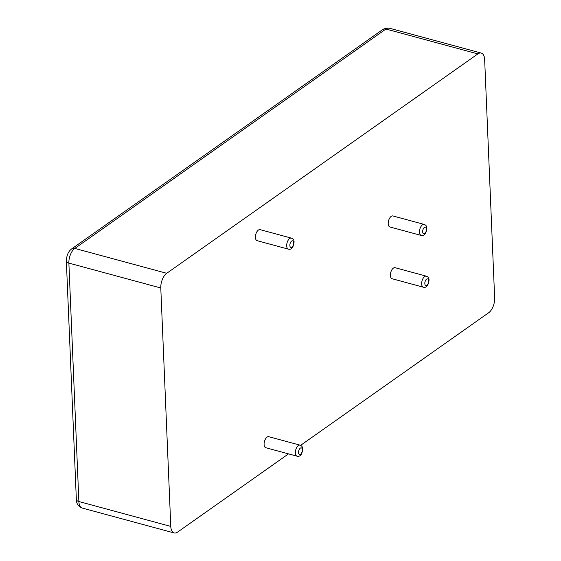 <?xml version="1.0" encoding="UTF-8"?>
<svg xmlns="http://www.w3.org/2000/svg" width="561" height="561" viewBox="0 0 561 561"><rect width="100%" height="100%" fill="white"/><g stroke="black" fill="none" stroke-linecap="round" stroke-linejoin="round"><path stroke-width="0.84" d="M288.382 249.147L257.113 240.683A5.715 2.924 -74.9 0 1 255.479 235.936A5.715 2.924 -74.9 0 1 258.39 230.066A5.715 2.924 -74.9 0 1 260.101 229.645L291.369 238.116C293.256 238.797 294.153 240.122 294.069 242.1C293.347 247.569 291.447 249.918 288.382 249.147A5.715 2.924 -74.9 0 1 286.748 244.4A5.715 2.924 -74.9 0 1 289.658 238.537A5.715 2.924 -74.9 0 1 291.369 238.116M300.598 445.364L488.701 312.722A11.43 5.855 105.1 0 0 494.648 298.038L484.655 59.613A11.43 5.855 -74.9 0 0 481.268 53.078A11.43 5.855 -74.9 0 0 477.853 53.919L166.736 273.298L74.823 248.418A11.43 5.855 105.1 0 0 68.877 263.102L78.87 501.527A11.43 5.855 105.1 0 0 82.257 508.063C78.393 506.604 76.422 503.757 76.345 499.521A5.715 2.581 177.6 0 0 78.87 501.527L170.782 526.414A11.43 5.855 105.1 0 0 174.169 532.95A11.43 5.855 105.1 0 0 177.585 532.109L288.522 453.877M170.782 526.414L160.79 287.982A11.43 5.855 -74.9 0 1 166.736 273.298M421.185 235.438L389.909 226.974A5.715 2.924 -74.9 0 1 388.282 222.226A5.715 2.924 -74.9 0 1 391.192 216.364A5.715 2.924 -74.9 0 1 392.896 215.943L424.165 224.407C426.058 225.087 426.956 226.42 426.865 228.39C426.143 233.867 424.249 236.216 421.185 235.438A5.715 2.924 -74.9 0 1 419.551 230.69A5.715 2.924 -74.9 0 1 422.461 224.828A5.715 2.924 -74.9 0 1 424.165 224.407M423.352 287.197L392.083 278.733A5.715 2.924 -74.9 0 1 390.449 273.992A5.715 2.924 -74.9 0 1 393.359 268.123A5.715 2.924 -74.9 0 1 395.07 267.702L426.339 276.166C428.225 276.853 429.123 278.179 429.039 280.156C428.309 285.626 426.416 287.975 423.352 287.197A5.715 2.924 -74.9 0 1 421.718 282.456A5.715 2.924 -74.9 0 1 424.628 276.587A5.715 2.924 -74.9 0 1 426.339 276.166M297.057 456.191L265.788 447.727A5.715 2.924 -74.9 0 1 264.161 442.98A5.715 2.924 -74.9 0 1 267.071 437.117A5.715 2.924 -74.9 0 1 268.775 436.696L300.044 445.161C301.937 445.841 302.835 447.173 302.744 449.144C302.021 454.62 300.128 456.97 297.057 456.191A5.715 2.924 -74.9 0 1 295.43 451.444A5.715 2.924 -74.9 0 1 298.34 445.581A5.715 2.924 -74.9 0 1 300.044 445.161M291.643 241.09A3.429 1.753 -74.9 0 1 293.487 244.505A3.429 1.753 -74.9 0 1 290.177 246.84A3.429 1.753 -74.9 0 1 291.643 241.09M477.853 53.919L385.94 29.032L74.823 248.418A5.715 4.179 -125.2 0 0 71.745 248.839L382.861 29.46L386.178 28.05L389.348 28.19A11.43 5.855 105.1 0 0 385.94 29.032A5.715 4.179 -125.2 0 0 382.861 29.46M160.79 287.982L68.877 263.102A5.715 2.581 177.6 0 1 66.352 261.089C66.591 255.374 68.386 251.293 71.745 248.839M424.439 227.38A3.429 1.753 -74.9 0 1 426.29 230.795A3.429 1.753 -74.9 0 1 422.98 233.131A3.429 1.753 -74.9 0 1 424.439 227.38M426.612 279.14A3.429 1.753 -74.9 0 1 428.457 282.555A3.429 1.753 -74.9 0 1 425.147 284.897A3.429 1.753 -74.9 0 1 426.612 279.14M300.317 448.134A3.429 1.753 -74.9 0 1 302.169 451.549A3.429 1.753 -74.9 0 1 298.859 453.884A3.429 1.753 -74.9 0 1 300.317 448.134M481.268 53.078L389.348 28.19M174.169 532.95L82.257 508.063M66.352 261.089L76.345 499.521"/></g></svg>
